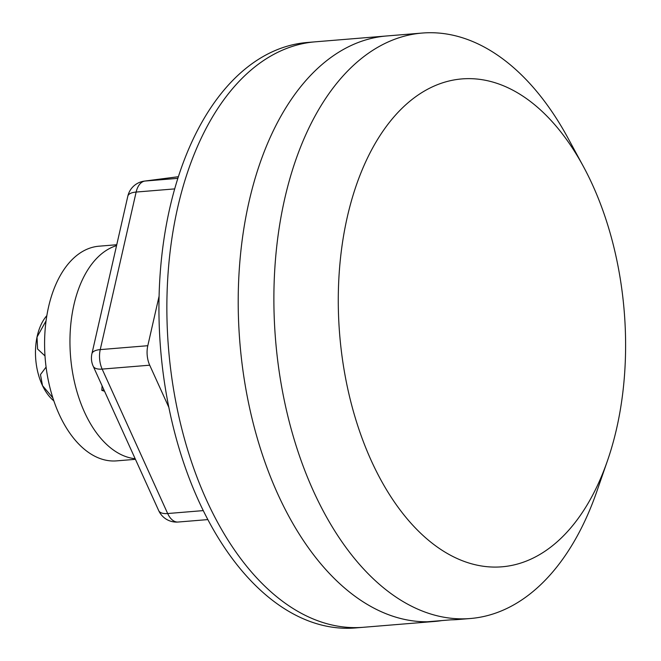 <?xml version="1.0" encoding="UTF-8"?>
<svg xmlns="http://www.w3.org/2000/svg" width="661" height="661" viewBox="0 0 661 661"><rect width="100%" height="100%" fill="white"/><g stroke="black" fill="none" stroke-linecap="round" stroke-linejoin="round"><path stroke-width="0.99" d="M583.357 166.432L567.973 138.066A293.724 171.29 85.3 0 0 422.272 33.05L386.602 35.975A293.724 171.29 85.3 0 0 249.883 198.044A293.724 171.29 85.3 0 0 277.711 493.883A293.724 171.29 85.3 0 0 434.599 621.447L355.329 627.95A293.724 171.29 -94.7 0 1 198.44 500.385A293.724 171.29 -94.7 0 1 170.621 204.538A293.724 171.29 -94.7 0 1 307.332 42.478L315.256 41.825A293.724 171.29 85.3 0 0 178.544 203.885A293.724 171.29 85.3 0 0 206.364 499.733A293.724 171.29 85.3 0 0 363.261 627.297A293.724 171.29 -94.7 0 1 206.364 499.733A293.724 171.29 -94.7 0 1 178.544 203.885A293.724 171.29 -94.7 0 1 315.256 41.825L386.602 35.975A293.724 171.29 85.3 0 0 249.883 198.044A293.724 171.29 85.3 0 0 277.711 493.883A293.724 171.29 85.3 0 0 427.163 621.786L450.942 619.836A293.724 171.29 -94.7 0 0 458.379 619.497L470.268 618.522A293.724 171.29 85.3 0 0 596.916 491.181L607.484 460.692A244.768 142.743 85.3 0 0 592.686 185.22A244.768 142.743 85.3 0 0 583.357 166.432A244.768 142.743 85.3 0 0 385.189 127.986A244.768 142.743 85.3 0 0 371.201 460.51A244.768 142.743 85.3 0 0 607.484 460.692M422.272 33.05A293.724 171.29 85.3 0 0 285.56 195.119A293.724 171.29 85.3 0 0 313.38 490.958A293.724 171.29 85.3 0 0 470.268 618.522M101.852 390.205L104 390.031M53.838 400.863A48.955 28.547 -94.7 0 1 42.527 385.66A48.955 28.547 -94.7 0 1 37.024 337.069A48.955 28.547 -94.7 0 1 46.848 315.636M52.839 397.856L42.527 385.66L40.461 374.589L46.08 367.078M44.998 355.924L37.594 349.049L37.024 337.069L46.072 320.825M116.551 245.619A107.693 62.803 85.3 0 0 70.182 350.776A107.693 62.803 85.3 0 0 127.176 457.048A107.693 62.803 85.3 0 0 135.158 458.726M116.749 244.744L98.993 246.198A107.693 62.803 85.3 0 0 44.601 346.083A107.693 62.803 85.3 0 0 101.811 459.131A107.693 62.803 85.3 0 0 116.592 460.874L135.439 459.329M102.1 385.834L101.835 390.387L104.554 391.254M159.086 296.194L147.8 345.711A19.582 11.419 85.3 0 0 149.708 365.194L168.844 407.366M178.379 176.71L144.395 181.106A19.582 15.897 82.6 0 1 144.999 181.048L177.85 178.354M174.686 188.897L136.141 192.054A19.582 7.577 -167.2 0 0 127.821 196.177L91.92 353.734A19.582 7.577 12.8 0 1 100.241 349.611L147.8 345.711M434.599 621.447A293.724 171.29 85.3 0 0 441.994 620.563M178.371 176.727L144.999 181.048A19.582 11.419 -94.7 0 0 139.587 184.386A19.582 11.419 -94.7 0 0 136.141 192.054L100.241 349.611A19.582 11.419 -94.7 0 0 102.149 369.094L167.671 513.531L203.266 510.606M149.708 365.194L102.149 369.094A19.582 8.329 155.6 0 1 93.176 366.169L158.698 510.606A19.582 8.329 -24.4 0 0 167.671 513.531A19.582 11.419 -94.7 0 0 178.123 522.033A19.582 11.419 -94.7 0 0 178.437 522M91.92 353.734A19.582 19.582 0 0 0 93.176 366.169M144.395 181.106A19.582 19.582 0 0 0 127.821 196.177M207.843 519.596L178.123 522.033A19.582 19.582 0 0 1 158.698 510.606"/></g></svg>
